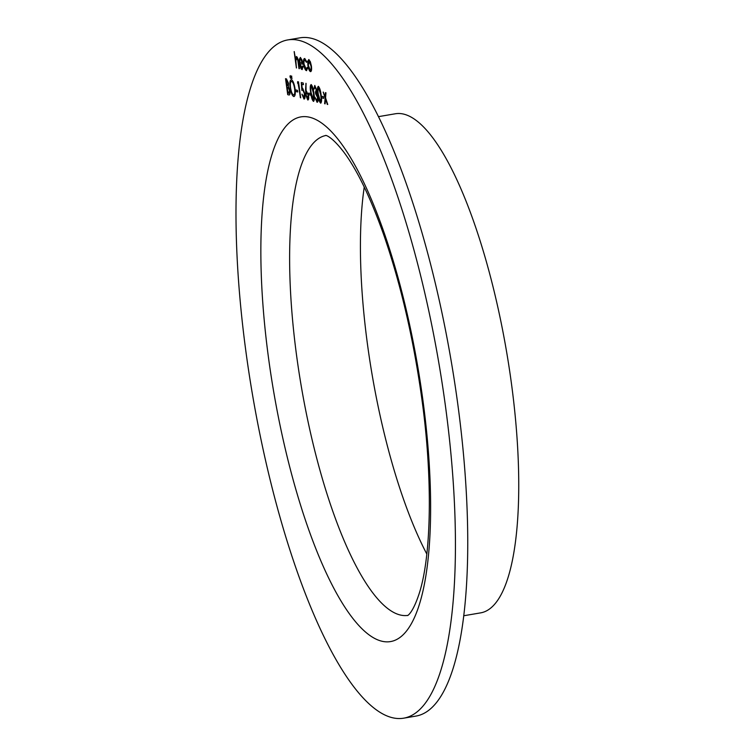 <?xml version="1.0" encoding="UTF-8"?>
<svg xmlns="http://www.w3.org/2000/svg" width="756" height="756" viewBox="0 0 756 756"><rect width="100%" height="100%" fill="white"/><g stroke="black" fill="none" stroke-linecap="round" stroke-linejoin="round"><path stroke-width="1.13" d="M321.905 97.902L321.678 96.258L323.483 96.702L323.71 98.346L321.905 97.902L321.791 96.296M315.535 92.137L316.377 89.813L315.091 87.082L313.92 89.217L314.751 85.456L316.688 89.945L316.594 93.101L317.955 97.496C318.285 100.709 317.983 102.296 317.038 102.249L314.836 97.155L316.821 100.614L317.558 97.524L315.649 93.791L315.422 92.156L316.273 89.832L314.893 87.091M317.274 102.258L314.94 97.137M308.92 94.717L308.703 93.082L310.499 93.517L310.725 95.162L308.92 94.717L308.817 93.111M303.789 97.42L304.422 93.659L302.806 89.851L301.89 90.418L301.275 82.555L303.194 83.018L303.421 84.663L301.824 84.266L302.154 88.405L302.665 88.235L304.848 93.82C305.254 97.288 304.97 99.036 303.988 99.045L301.937 94.198L303.997 97.411M304.214 99.064L302.05 94.179M303.903 97.401L304.536 93.64L302.92 89.832L301.89 90.418M295.946 91.533L295.719 89.898L297.524 90.342L297.751 91.977L295.946 91.533L295.832 89.926M289.992 76.914L290.2 75.676L290.569 78.341L290.313 75.657M287.715 94.661L285.532 78.69L286.448 78.917L288.48 83.236L288.405 86.505L289.86 90.805C290.162 93.725 289.869 95.114 288.99 94.972L287.715 94.661L285.645 78.718M289.227 94.991L287.828 94.642M306.549 62.304L304.914 59.97C304.063 59.904 303.78 61.312 304.073 64.184L306.18 69.183L307.144 67.445L307.597 68.314L306.369 70.62C305.216 70.138 304.318 68.002 303.666 64.213C303.269 60.376 303.628 58.486 304.744 58.543L306.69 61.661L306.435 62.323L304.744 59.951M306.652 70.629L306.473 70.601C305.329 70.119 304.422 67.983 303.78 64.194L303.666 64.213M299.404 68.664L297.93 60.433L296.73 57.919L295.88 60.745L296.399 67.974L294.16 51.597L295.53 58.609L296.503 56.52C297.514 57.267 298.214 59.346 298.592 62.748L298.989 68.607L297.826 60.452L296.541 57.928M445.086 403.411A344.046 94.519 -99.7 0 0 287.904 39.898A344.046 94.519 -99.7 0 0 252.542 394.934A344.046 94.519 -99.7 0 0 403.543 718.2A344.046 94.519 -99.7 0 0 445.086 403.411M301.748 68.097L302.674 65.952L303.137 66.717L302.003 69.552C300.888 68.976 300.037 66.83 299.452 63.117L299.319 59.318L300.359 57.465L302.05 60.102L302.976 64.241L299.915 63.495L301.984 68.097M302.258 69.561L302.107 69.533C301.001 68.957 300.151 66.811 299.565 63.098L299.452 63.117M307.768 61.151L308.807 59.544L310.376 61.784L311.415 66.046C311.822 69.722 311.5 71.574 310.461 71.622C309.336 71.055 308.476 68.9 307.872 65.177L307.768 61.151L308.92 59.526M310.716 71.631L310.574 71.603C309.45 71.036 308.59 68.881 307.975 65.158L307.872 65.177M290.124 87.602C289.548 82.508 289.964 79.881 291.391 79.73C292.978 80.514 294.188 83.519 295.038 88.736C295.605 93.829 295.171 96.437 293.734 96.532C292.166 95.728 290.965 92.752 290.124 87.602L290.228 87.583C289.652 82.489 290.077 79.862 291.504 79.711M294.046 96.551L293.838 96.513C292.279 95.71 291.079 92.733 290.228 87.583M291.315 77.235L291.523 76.006L291.882 78.662L291.636 75.987M297.59 83.236L297.647 81.657L298.507 81.875L300.699 97.845L297.751 81.686M305.566 90.248L305.963 83.302L306.057 90.399L308.561 95.445C308.892 98.441 308.628 99.953 307.768 99.972L305.679 94.765L306.067 83.51M307.957 99.981L305.679 94.765M313.655 101.361L313.438 101.37C312.115 100.009 311.207 97.089 310.725 92.591C309.96 88.027 310.102 85.352 311.141 84.578C312.474 85.91 313.4 88.849 313.91 93.375C314.647 97.949 314.496 100.614 313.438 101.37L313.598 101.38M320.865 103.128L320.648 103.137C319.325 101.786 318.418 98.856 317.936 94.358C317.17 89.794 317.312 87.12 318.352 86.345C319.684 87.677 320.61 90.616 321.12 95.143C321.858 99.716 321.706 102.381 320.648 103.137L320.809 103.147M325.071 97.76L323.199 92.081L325.156 96.636L325.458 92.638L325.959 92.761L325.571 97.883L327.735 104.479L325.486 99.027L325.118 103.837L324.617 103.714L325.184 97.741L323.322 92.109M403.543 718.2L415.847 716.102A344.046 94.519 -99.7 0 0 457.399 401.313A344.046 94.519 -99.7 0 0 300.208 37.8L287.904 39.898M364.25 187.063A243.432 66.878 -99.7 0 0 426.819 554.053M463.674 615.762L480.561 612.88A253.165 69.552 -99.7 0 0 511.132 381.241A253.165 69.552 -99.7 0 0 395.464 113.75L378.576 116.632M296.513 67.955L294.273 51.625M296.607 56.502L295.53 58.609M301.861 68.078L302.787 65.933M299.565 63.098L299.319 59.318M299.423 59.299L300.463 57.447M302.967 64.194L299.915 63.495M300.68 58.883L299.839 59.781L299.763 62.068L302.362 62.71L300.453 58.892M302.362 62.71L300.51 58.873M306.284 69.165L307.248 67.426M303.78 64.194C303.383 60.357 303.742 58.467 304.857 58.524M307.975 65.158L307.881 61.132M310.499 70.185L310.262 70.185C311.056 70.157 311.302 68.749 310.99 65.952L308.892 60.962M310.376 70.166C311.17 70.138 311.415 68.73 311.103 65.933L308.949 60.943M309.119 60.952L308.287 65.29L310.262 70.185M288.622 93.253L289.548 90.682L288.395 87.639L287.214 87.167L287.913 93.13L289 93.3M287.271 85.598L288.168 83.141L286.288 80.41L286.874 85.551L287.649 85.636M286.855 80.552L286.174 80.429M288.168 83.141L286.751 80.571M287.157 85.617L288.064 83.16M288.395 87.639L287.1 87.186M289.548 90.682L288.282 87.658M288.518 93.272L289.444 90.701M293.81 94.897L293.489 94.887C294.698 94.887 295.067 92.799 294.613 88.632C293.914 84.436 292.922 82.017 291.636 81.374L291.466 81.355M293.602 94.869C294.802 94.869 295.18 92.78 294.727 88.613C294.027 84.417 293.035 81.998 291.75 81.355L291.523 81.346M291.75 81.355L291.636 81.374C290.455 81.45 290.087 83.557 290.54 87.696C291.24 91.873 292.222 94.264 293.489 94.887M290.673 78.322L290.106 76.895M291.996 78.643L291.429 77.216M297.741 91.93L296.05 91.514M300.387 97.722L298.318 83.406M298.422 83.387L297.703 83.217M303.411 84.615L301.824 84.266M302.92 89.832L302.003 90.399L302.92 89.832M301.994 90.285L301.389 82.584M305.783 94.746L305.679 90.229M307.758 98.337L308.259 95.407L306.558 91.977M308.259 95.407L306.615 91.958M306.766 91.967L306.104 94.925L307.711 98.346M307.56 98.346L308.146 95.426M310.716 95.114L309.034 94.698M313.551 101.351C312.219 99.99 311.321 97.07 310.829 92.572L310.725 92.591M310.829 92.572C310.073 88.008 310.215 85.333 311.245 84.559M313.343 99.716L313.967 97.222L313.598 93.243L311.311 86.212M313.4 99.716L313.485 93.262L311.368 86.193M311.491 86.193L311.377 86.212C310.603 86.959 310.527 89.113 311.141 92.686L313.23 99.735M314.033 89.199L314.865 85.437M316.934 100.595L317.558 97.524M317.662 97.505L315.649 93.791M315.762 93.772L315.545 92.175M320.761 103.118C319.438 101.767 318.531 98.838 318.04 94.339L317.936 94.358M318.04 94.339C317.284 89.775 317.425 87.101 318.456 86.326M318.701 87.961L318.588 87.979C317.813 88.726 317.737 90.881 318.352 94.453L320.44 101.502L321.177 98.989L320.809 95.01L318.522 87.979M320.809 95.01L318.578 87.97M321.177 98.989L320.695 95.029M320.44 101.502L321.073 99.008M323.7 98.299L322.009 97.883M325.571 92.667L325.156 96.636M327.726 104.432L327.235 104.356M327.348 104.337L325.486 99.027M325.118 103.789L324.617 103.714M324.73 103.695L325.184 97.741M422.595 397.902A266.15 73.124 -99.7 0 0 276.214 142.752A266.15 73.124 -99.7 0 0 338.367 596.503A266.15 73.124 -99.7 0 0 422.595 397.902M325.987 135.475A243.432 66.878 -99.7 0 0 301.332 386.618A243.432 66.878 -99.7 0 0 407.805 615.403M325.817 135.437C324.891 135.248 330.759 134.889 344.415 152.92C357.654 170.932 370.809 198.374 383.878 235.258C400.765 284.171 413.343 338.187 421.621 397.306C432.999 477.811 431.364 555.348 419.419 592.836C412.511 614.373 406.86 615.979 407.664 615.488"/></g></svg>

